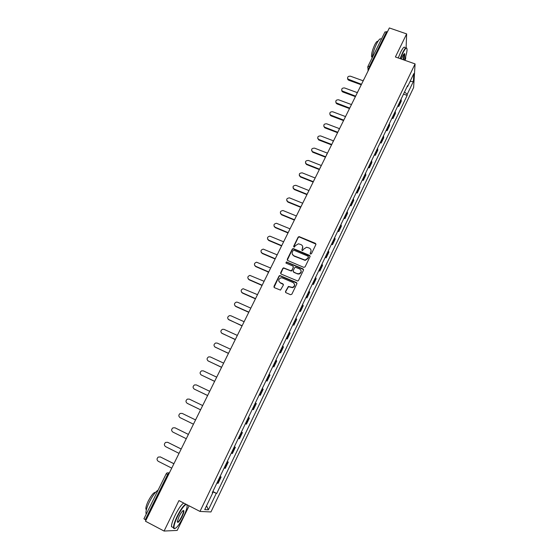 <?xml version="1.0" encoding="UTF-8"?>
<svg xmlns="http://www.w3.org/2000/svg" width="559" height="559" viewBox="0 0 559 559"><rect width="100%" height="100%" fill="white"/><g stroke="black" fill="none" stroke-linecap="round" stroke-linejoin="round"><path stroke-width="0.84" d="M310.524 254.072L311.447 253.73L315.884 244.569L315.409 243.333L299.079 236.597L298.129 237.156L293.664 246.253L294.279 247.169L295.48 245.597L298.408 243.794L300.994 244.597C302.629 245.485 303.132 246.798 302.489 248.538L301.909 249.719L302.538 250.642L303.733 249.062L306.598 247.253L309.253 248.063C310.902 248.951 311.412 250.271 310.769 252.018L310.196 253.206L310.524 254.072M285.516 291.442L285.984 292.72L290.519 294.691L291.847 294.202L296.892 283.776L296.424 282.512L279.8 275.51L279.039 276.069L273.959 286.411L274.42 287.675L280.478 290.107L283.35 285.111L282.889 283.839L280.192 282.672C278.04 280.765 278.305 279.137 280.981 277.802L282.491 277.984L293.07 282.554C295.208 284.377 295.005 285.998 292.455 287.417L288.395 286.439L285.516 291.442L285.572 292.371M199.975 511.429L178.95 500.584L164.08 531.05L145.48 521.233L389.35 27.95L406.652 33.91L395.402 56.969L415.078 63.908L199.975 511.429L210.946 511.953L413.625 87.539L415.078 63.908M303.768 267.356L305.081 266.867L310.049 256.609L309.574 255.372L293.154 248.545L292.266 249.111L287.27 259.292L287.731 260.529L303.768 267.356M303.502 270.137L298.492 280.478L297.765 281.03L281.1 274.05L280.639 272.799L282.798 268.397L283.602 267.838L290.603 270.689L291.924 270.2L293.349 267.279L292.881 266.028L286.124 263.149L286.383 261.885L303.027 268.886L303.502 270.137M404.905 60.323L405.645 58.786L405.75 56.256M164.08 531.05L177.182 530.421L189.103 505.818M146.032 520.129L143.929 518.78L166.233 473.739M384.969 32.108L386.674 31.66L369.548 66.29L368.849 69.428M387.394 31.912L386.674 31.66M406.093 47.753L406.652 33.91M398.588 104.372L398.784 105.113L401.229 100.012L401.041 99.264M401.229 100.012L401.187 101.368L398.749 106.455L397.763 106.098M398.784 105.113L398.749 106.455M391.964 118.18L392.949 118.55L395.409 113.421L395.234 111.367M392.76 116.517L392.949 118.55M386.122 130.359L387.114 130.729L389.588 125.565L389.385 123.56M386.891 128.752L387.114 130.729M380.232 142.629L381.224 143.006L383.719 137.8L383.488 135.851M380.979 141.078L381.224 143.006M374.306 154.997L375.299 155.374L377.814 150.133L377.549 148.233M375.019 153.501L375.299 155.374M368.325 167.455L369.324 167.84L371.854 162.557L371.56 160.706M369.017 166.016L369.324 167.84M362.302 180.005L363.301 180.396L365.859 175.072L365.53 173.283M362.966 178.628L363.301 180.396M356.237 192.659L357.236 193.058L359.807 187.691L359.451 185.951M356.866 191.339L357.236 193.058M350.123 205.405L351.122 205.81L353.714 200.401L353.33 198.718M350.724 204.154L351.122 205.81M343.953 218.255L344.959 218.66L347.572 213.21L347.153 211.588M344.526 217.06L344.959 218.66M337.748 231.202L338.754 231.615L341.381 226.122L340.934 224.557M338.286 230.07L338.754 231.615M331.487 244.255L332.493 244.674L335.148 239.133L334.666 237.624M331.997 243.186L332.493 244.674M325.177 257.406L326.183 257.832L328.86 252.249L328.343 250.802M325.652 256.406L326.183 257.832M318.819 270.661L319.832 271.087L322.522 265.469L321.977 264.079M319.266 269.724L319.832 271.087M312.404 284.021L313.424 284.454L316.135 278.787L315.555 277.46M312.823 283.154L313.424 284.454M305.948 297.486L306.961 297.926L309.7 292.217L309.085 290.953M306.332 296.689L306.961 297.926M299.435 311.063L300.456 311.51L303.216 305.752L302.559 304.55M299.785 310.336L300.456 311.51M292.874 324.744L293.894 325.198L296.675 319.392L295.984 318.253M293.189 324.087L293.894 325.198M286.257 338.537L287.277 338.999L290.079 333.143L289.352 332.074M286.536 337.95L287.277 338.999M279.584 352.443L280.611 352.911L283.434 347.006L282.672 346.007M279.828 351.932L280.611 352.911M272.862 366.459L273.889 366.928L276.74 360.981L275.936 360.045M273.072 366.026L273.889 366.928M266.077 380.588L267.111 381.07L269.983 375.075L269.145 374.209M266.252 380.232L267.111 381.07M259.243 394.836L260.277 395.325L263.177 389.281L262.297 388.484M259.383 394.556L260.277 395.325M252.354 409.202L253.388 409.691L256.308 403.598L255.393 402.871M252.451 408.999L253.388 409.691M245.408 423.68L246.442 424.183L249.391 418.034L248.427 417.384M245.464 423.561L246.442 424.183M238.4 438.284L239.441 438.794L242.41 432.596L241.411 432.016M238.42 438.242L239.441 438.794M234.829 447.011L235.374 447.277L234.829 447.011L231.824 453.279L232.376 453.524L235.374 447.277M231.321 453.049L231.824 453.279M227.24 461.559L228.275 462.076L227.192 461.65M224.159 467.981L225.256 468.372L228.275 462.076M220.078 476.478L221.126 477.002L219.994 476.652M216.934 483.039L218.08 483.353L221.126 477.002M407.05 86.736L407.567 86.645L413.835 73.578L413.36 81.495L407.204 94.359L404.548 91.949M212.713 491.836L216.724 493.478L407.155 95.414L407.204 94.359M216.249 493.401L208.388 509.822L204.727 509.605L212.762 492.856L212.343 492.598M407.567 86.645L407.623 85.548L212.259 492.772L212.762 492.856M403.514 94.101L407.155 95.414M212.867 491.522L216.724 493.478M413.36 81.495L410.047 81.474M206.571 505.762L208.388 509.822M302.705 246.575L301.944 250.341M315.975 244.108L299.184 236.925L298.233 237.484L293.706 246.889M310.769 252.018L310.217 253.814M310.14 256.113L293.265 248.86L292.371 249.426L287.305 260.166M308.337 257.035L308.009 256.169L293.957 250.236L293.042 250.579L292.427 251.829C291.777 253.576 292.273 254.89 293.908 255.791L305.088 260.096L307.729 258.293L308.4 256.742M292.343 254.24L293.908 255.791M308.428 257.343L307.82 258.593L305.179 260.396L294.02 256.092M293.426 266.706L292.036 270.486L291.253 271.045L283.72 268.131L282.924 268.69L280.695 273.707M303.586 269.592L286.837 262.234L285.859 262.933M297.367 273.589L298.869 273.763C301.553 272.436 301.811 270.822 299.638 268.914L295.39 267.251L294.593 267.81L293.168 270.731L293.636 271.988L297.472 273.875L298.967 274.05C300.819 273.491 301.518 272.317 301.063 270.528M293.202 271.604L293.636 271.988M297.472 273.875L293.748 272.275M294.46 284.07C294.991 285.824 294.355 287.026 292.56 287.682L288.514 286.711L285.635 291.714M278.983 281.561L280.192 282.672M283.42 284.461L280.318 282.952M296.969 283.175L279.926 275.797L279.158 276.356L274.029 287.361M363.21 80.817L350.451 76.192C348.061 76.066 347.195 77.016 347.859 79.043L361.491 84.297M361.254 84.793L348.774 80.244L347.915 79.637L347.551 78.442M357.362 92.654L344.575 87.959C342.115 87.854 341.269 88.839 342.038 90.914L355.629 96.155M355.398 96.63L342.898 92.025L342.101 91.494L341.675 90.251M351.471 104.568L338.656 99.816C336.113 99.74 335.295 100.76 336.19 102.87L349.724 108.104M349.501 108.565L336.972 103.897L335.749 102.143M404.436 60.155C406.044 55.767 406.917 52.315 407.064 49.786C406.917 46.788 405.492 47.892 402.787 53.098L400.433 58.744M400.125 58.639L402.536 52.86C404.8 48.395 406.225 46.872 406.819 48.291M401.453 59.107L402.69 56.124C403.654 54.195 404.325 53.385 404.695 53.692C405.03 54.558 404.611 56.592 403.451 59.806M403.151 59.701L404.178 53.79M372.175 57.815C372.769 53.468 374.244 48.794 376.619 43.777C378.988 39.228 380.532 37.802 381.245 39.5M378.408 45.223L379.086 43.861M372.231 57.346L371.56 56.78C371.323 53.985 372.371 50.01 374.705 44.853C376.2 41.953 377.269 40.814 377.898 41.436M398.225 57.968L400.635 52.197C403.004 47.55 404.45 46.097 404.989 47.829M186.385 504.421C184.204 505.147 181.256 509.151 177.531 516.425C174.66 522.56 173.528 526.515 174.142 528.304C175.987 529.073 179.146 525.146 183.611 516.544C185.623 512.31 186.797 508.963 187.125 506.482L186.937 504.7M174.883 528.611L173.702 528.458L173.507 527.731C173.444 525.39 174.667 521.575 177.175 516.278C180.571 509.577 183.443 505.518 185.777 504.106M179.083 516.453C181.34 512.135 182.912 510.185 183.799 510.605C184.107 511.506 183.548 513.476 182.122 516.516C179.229 521.882 177.622 523.545 177.315 521.498L179.083 516.453M177.294 521.973C178.181 522.281 179.677 520.415 181.773 516.369C182.933 513.931 183.492 512.17 183.464 511.08L183.107 510.598M146.262 514.07L145.969 513.274C145.766 510.877 146.926 507.062 149.449 501.835C152.684 495.581 155.577 491.668 158.127 490.117M151.293 503.918L152.174 502.129M146.346 509.829L145.878 509.053C145.731 507.327 146.556 504.588 148.366 500.829C151.482 494.994 153.872 492.165 155.542 492.339M173.024 527.479L171.487 526.669C171.41 524.321 172.626 520.506 175.142 515.223C178.538 508.522 181.416 504.477 183.764 503.065M345.532 116.579L332.696 111.758C330.069 111.723 329.272 112.778 330.299 114.923L343.778 120.136M343.554 120.583L331.005 115.853L329.782 114.127M339.215 128.549L326.687 123.798C323.975 123.798 323.207 124.888 324.381 127.068L337.783 132.266M337.566 132.693L324.996 127.899L323.766 126.201M333.206 140.742L320.635 135.921C317.833 135.97 317.1 137.095 318.427 139.296L331.739 144.481M331.536 144.893L318.937 140.036L317.715 138.373M327.246 153.068L314.542 148.135C311.642 148.233 310.944 149.393 312.439 151.615L325.652 156.793M325.457 157.184L312.837 152.265L311.615 150.644M321.334 165.527L308.4 160.447C305.403 160.601 304.746 161.796 306.416 164.018L319.524 169.195M319.336 169.573L306.528 164.514L305.473 163.004M315.171 178L302.209 172.85C299.121 173.066 298.499 174.289 300.351 176.511L313.34 181.696M313.166 182.052L300.469 176.993L299.282 175.463M308.959 190.563L295.893 185.315C292.832 185.616 292.245 186.86 294.125 189.047L307.115 194.287M306.947 194.63L294.251 189.508L293.049 188.02M302.698 203.224L289.457 197.858C286.488 198.298 285.942 199.563 287.822 201.666L300.84 206.977M300.679 207.305L287.962 202.113L286.767 200.674M296.389 215.984L282.973 210.512C280.101 211.071 279.605 212.364 281.477 214.383L294.523 219.771M294.369 220.078L281.624 214.817L280.443 213.433M290.03 228.848L276.446 223.272C273.672 223.942 273.218 225.256 275.077 227.206L288.151 232.656M288.004 232.949L275.238 227.618L274.071 226.297M283.623 241.802L269.864 236.136C267.195 236.911 266.783 238.239 268.634 240.118L281.443 245.52M281.408 245.841L268.802 240.517L267.656 239.259M277.166 254.862L263.24 249.111C260.669 249.985 260.298 251.326 262.136 253.136L274.909 258.586M274.811 258.852L262.311 253.513L261.2 252.333M270.661 268.027L256.574 262.199C254.1 263.156 253.772 264.505 255.589 266.252L268.432 271.8M268.278 272.016L255.777 266.615L254.694 265.511M264.107 281.296L249.859 275.391C247.483 276.425 247.19 277.781 248.986 279.472L262.024 285.167M261.815 285.335L249.188 279.821L248.147 278.794M257.496 294.663L243.102 288.703C240.81 289.793 240.559 291.162 242.34 292.797L255.533 298.625M254.443 300.833L255.428 298.834L242.543 293.126L241.551 292.189M250.83 308.142L237.617 302.258L236.296 302.112C234.095 303.264 233.879 304.641 235.632 306.227L248.853 312.132M248.769 312.306L235.856 306.542L234.913 305.689M244.115 321.725L230.874 315.765L229.449 315.639C227.331 316.841 227.136 318.218 228.876 319.769L242.124 325.75M242.047 325.904L228.226 319.308M237.344 335.421L224.082 329.377L222.559 329.272C220.512 330.523 220.351 331.899 222.07 333.409L235.339 339.474M235.276 339.606L221.504 333.031M230.525 349.221L217.234 343.1L215.613 343.016C213.643 344.309 213.503 345.686 215.201 347.167L228.498 353.309M228.442 353.421L214.733 346.866M223.642 363.133L210.331 356.928L208.626 356.873C206.711 358.2 206.599 359.584 208.283 361.03L221.602 367.256M221.56 367.347L207.913 360.807M216.71 377.164L203.371 370.876L201.582 370.841C199.738 372.196 199.64 373.587 201.31 375.005L214.656 381.322M214.621 381.385L201.051 374.865M209.716 391.3L196.356 384.927L194.49 384.927C192.701 386.311 192.624 387.701 194.273 389.099L207.648 395.493M207.62 395.541L194.148 389.029M202.672 405.554L189.284 399.098L187.349 399.119C185.609 400.53 185.553 401.928 187.181 403.305L200.583 409.782M200.569 409.81L187.482 403.472M195.566 419.928L182.15 413.387L180.159 413.436C178.461 414.869 178.419 416.266 180.04 417.622L193.456 424.19L180.04 417.622M188.397 434.42L174.96 427.789L172.906 427.866C171.257 429.319 171.229 430.716 172.829 432.058L186.28 438.717M175.1 427.852L188.404 434.406M181.179 449.031L167.714 442.309L165.604 442.414C163.99 443.888 163.976 445.285 165.569 446.613L179.034 453.363M167.644 442.281L181.193 448.996M173.891 463.76L160.405 456.955L158.239 457.073C156.667 458.569 156.667 459.973 158.239 461.294L171.732 468.128M160.195 456.857L173.926 463.704M169.44 472.774L167.602 474.549L145.256 519.723M169.398 472.851L167.043 472.872L166.233 473.732L168.371 474.94M369.101 68.904L367.969 68.163L367.724 67.087M224.676 468.19L227.709 461.867M238.91 438.501L241.893 432.282M245.939 423.841L248.902 417.671M252.913 409.3L255.847 403.186M259.83 394.878L262.737 388.812M266.685 380.581L269.571 374.565M273.491 366.397L276.349 360.429M280.241 352.324L283.078 346.405M286.928 338.37L289.744 332.493M293.566 324.52L296.361 318.7M300.155 310.79L302.922 305.011M306.688 297.164L309.434 291.435M313.173 283.651L315.898 277.963M319.601 270.242L322.305 264.603M325.981 256.937L328.664 251.34M332.312 243.738L334.974 238.19M338.586 230.643L341.228 225.137M344.819 217.654L347.439 212.182M351.003 204.762L353.602 199.332M357.138 191.968L359.716 186.587M363.224 179.271L365.782 173.933M369.261 166.673L371.805 161.376M375.257 154.172L377.779 148.918M381.21 141.769L383.712 136.55M387.114 129.457L389.595 124.28M392.97 117.243L395.437 112.1M217.465 483.221L220.526 476.841M363.469 80.3L363.469 79.797M357.453 92.48L357.446 91.983M351.38 104.75L351.373 104.26M345.266 117.117L345.259 116.642M339.103 129.583L339.096 129.115M332.898 142.147L332.885 141.686M326.638 154.801L326.631 154.354M320.328 167.56L320.321 167.12M313.976 180.417L313.962 179.998M307.569 193.379L307.555 192.967M301.105 206.439L301.098 206.047M294.6 219.61L294.586 219.233M288.039 232.879L288.025 232.523M268.034 273.337L268.222 272.254M234.612 340.948L233.592 342.877M227.555 355.217L226.535 357.201M182.912 445.516L183.981 443.364M175.421 460.672L176.504 458.485M370.268 66.549L367.906 66.444L368.081 70.965M348.774 80.244L348.725 79.651M342.898 92.025L342.835 91.445M336.972 103.897L336.902 103.331M331.005 115.853L330.928 115.301M324.996 127.899L324.912 127.361M318.937 140.036L318.847 139.512M312.837 152.265L312.733 151.755M306.688 164.584L306.577 164.094M300.49 177L300.372 176.525M294.251 189.508L294.125 189.047M287.962 202.113L287.822 201.666M281.624 214.817L281.477 214.383M275.238 227.618L275.077 227.206M311.153 251.061L310.986 251.41M268.802 240.517L268.634 240.118M262.311 253.513L262.136 253.136M255.777 266.615L255.589 266.252M249.188 279.821L248.986 279.472M364.447 78.33L363.49 80.258M358.424 90.509L357.467 92.438M352.359 102.779L351.401 104.715M346.245 115.147L345.287 117.076M340.082 127.606L339.124 129.541M333.87 140.169L332.919 142.098M327.616 152.824L326.659 154.759M321.306 165.583L320.349 167.518M314.955 178.433L313.997 180.375M308.547 191.395L307.59 193.337M302.091 204.454L301.133 206.397M295.585 217.612L294.621 219.568M289.024 230.881L288.06 232.837M282.414 244.255L281.443 246.219M275.748 257.734L274.776 259.704M269.033 271.325L268.054 273.302M262.262 285.027L261.277 287.012M248.545 312.761L247.553 314.766M241.607 326.791L240.608 328.811M220.442 369.604L219.428 371.665M213.272 384.11L212.245 386.185M206.04 398.735L205.006 400.831M198.745 413.492L197.704 415.603M191.395 428.362L190.339 430.5M367.92 66.402L385.011 31.884M347.915 79.637L347.859 79.043M342.101 91.494L342.038 90.914M336.259 103.443L336.19 102.87M404.332 53.867L404.695 53.692M372.273 57.039L371.56 56.78M404.436 54.146L403.982 53.985M174.142 528.304L173.702 528.458M183.373 510.751L183.799 510.605M145.969 513.274L146.521 513.56M146.465 509.361L145.878 509.053M183.464 511.08L182.87 510.772M171.487 526.669L173.507 527.731M330.376 115.475L330.299 114.923M324.465 127.606L324.381 127.068M318.525 139.82L318.427 139.296M312.544 152.125L312.439 151.615M306.528 164.514L306.416 164.018M300.469 176.993L300.351 176.511"/></g></svg>
